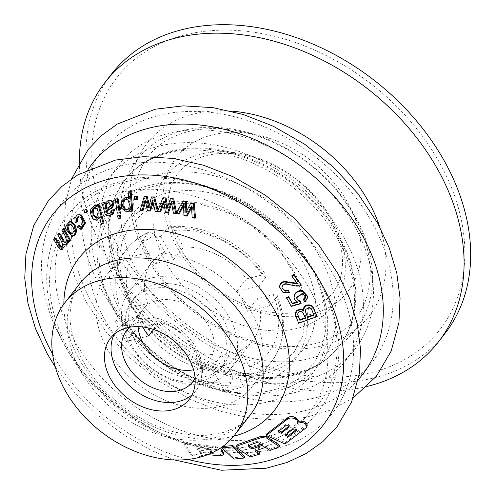 <?xml version="1.0" encoding="UTF-8"?>
<svg xmlns="http://www.w3.org/2000/svg" width="495" height="495" viewBox="0 0 495 495"><rect width="100%" height="100%" fill="white"/><g stroke="black" fill="none" stroke-linecap="round" stroke-linejoin="round"><path stroke-width="0.37" stroke-dasharray="2.48 1.86" d="M314.053 315.142L312.271 310.39L310.514 307.803L309.134 307.327L305.823 308.701L305.353 311.108M116.721 244.047A204.874 151.532 37.9 0 1 278.407 37.311A204.874 151.532 37.9 0 1 439.832 329.738A204.874 151.532 37.9 0 1 116.721 244.047M311.596 309.493L311.553 308.911M310.557 308.391L310.514 307.803M338.636 236.907A135.574 100.275 -142.1 0 0 131.862 172.39A135.574 100.275 -142.1 0 0 124.759 290.311A135.574 100.275 -142.1 0 0 238.324 375.328A135.574 100.275 -142.1 0 0 344.631 337.98A135.574 100.275 -142.1 0 0 338.636 236.907M109.395 298.695A149.471 110.552 37.9 0 1 227.36 147.863A149.471 110.552 37.9 0 1 345.139 361.214A149.471 110.552 37.9 0 1 109.395 298.695M339.254 236.065A135.525 100.237 -142.1 0 0 229.791 152.021A135.525 100.237 -142.1 0 0 122.989 182.81A135.525 100.237 -142.1 0 0 170.787 341.866A135.525 100.237 -142.1 0 0 336.711 349.148A135.525 100.237 -142.1 0 0 339.254 236.065M355.218 227.254A149.855 110.837 -142.1 0 0 118.874 164.581A149.855 110.837 -142.1 0 0 236.95 378.477A149.855 110.837 -142.1 0 0 355.218 227.254M188.026 459.428A171.394 126.763 37.9 0 1 52.588 354.018M291.871 275.69L297.464 283.282L297.087 283.295M281.995 287.713L281.989 286.401C282.633 284.365 284.118 283.418 286.444 283.561L296.691 285.516L299.778 285.318L301.325 284.625M279.7 286.797L283.097 292.062L289.445 291.963M294.049 297.012L294.742 299.271L297.557 301.82L296.876 302.006M303.645 299.562L305 301.566L307.865 296.548M298.392 300.397L296.431 297.217L302.711 292.916C304.945 293.64 305.891 295.094 305.551 297.266M286.642 297.705L291.134 305.848L301.084 303.02M295.23 313.731L298.565 322.69L317.122 315.959M63.985 228.603L62.785 229.946L66.212 235.967L67.518 240.595L66.014 242.587L64.127 240.855M68.502 242.16L68.601 239.79L69.523 241.418M63.496 244.381L64.461 244.283L66.002 244.988M55.824 237.977L54.71 239.302L59.276 247.277L62.104 249.659M59.827 233.306L58.67 234.642L62.519 241.393L63.533 244.555L62.092 247.222L61.095 246.863M70.432 221.624L66.776 225.838L66.825 229.21L73 236.195M79.497 225.646L78.229 226.995L81.669 229.21M78.538 216.717L80.728 216.928C82.745 218.697 83.797 221.16 83.89 224.309L81.725 227.118L81.05 227.044M78.427 214.849L75.834 218.239L76.112 222.521M86.687 209.286L84.874 210.332L85.808 212.85M98.95 204.336L97.329 204.949L97.787 206.644L95.189 205.536L91.804 208.803C91.154 211.773 91.569 214.62 93.035 217.342L94.465 219.236L97.237 220.17L100.454 217.07L102.255 223.759M104.464 202.381L102.576 203.012L103.443 204.503L105.955 213.766L106.914 215.152L109.29 215.771M109.401 200.456L105.249 203.946L104.878 203.061M114.623 209.608L112.73 209.892L112.316 212.225L109.686 213.617L108.281 213.326M118.138 198.755L116.195 199.077L118.218 213.097M120.526 215.381L118.596 215.709L118.986 218.437M129.102 191.757L129.678 198.631L128.248 197.456M129.925 210.709L130.76 209.447L130.915 211.278L132.765 211.13M126.318 197.115L122.216 201.044L122.612 208.24L127.599 211.866M135.147 196.725L135.376 199.454L137.728 199.262M152.355 196.837L149.632 207.603L149.174 205.171M152.751 202.721L153.456 199.832L156.092 211.148L158.351 211.241L158.091 210.251M145.295 202.486L146.062 199.794L148.413 210.814L150.61 210.913M145.091 196.509L141.007 210.468L143.049 210.567M171.375 198.569L167.83 209.076L167.508 206.619M171.412 204.454L172.334 201.638L174.351 213.104L176.703 213.37L176.542 212.578M163.628 203.637L164.612 201.019L166.339 212.176L168.634 212.442M163.814 197.672L158.617 211.247L160.745 211.507M191.843 202.69L186.838 212.565L186.813 210.097M191.138 208.506L192.45 205.858L193.118 217.454L195.531 218.041M183.15 206.607L184.493 204.163L184.901 215.418L187.252 216.006M184.084 200.741L176.981 213.401L179.165 213.958M298.238 420.41L297.198 423.151M307.259 424.889L306.281 426.455L285.231 442.604L266.533 434.041M221.463 449.175L215.665 446.694L184.171 442.728L191.454 453.767L202.839 455.61L200.654 452.312L220.758 454.46L223.864 453.34M259.801 452.758L250.526 455.586L237.767 446.917L236.814 445.438M279.718 445.351L270.307 449.076L265.71 445.976L255.203 449.658L254.981 451.044M222.663 446.57L234.11 457.708L244.641 456.625M184.171 442.728L183.948 444.151L215.449 448.086L221.24 450.561M191.454 453.767L191.231 455.183L183.948 444.151M160.733 236.523L173.584 259.801A63.775 47.167 37.9 0 0 154.718 264.509L141.867 241.232A91.674 67.803 37.9 0 1 160.733 236.523L167.322 228.053L169.383 226.828L174.277 230.447L183.466 247.098A63.775 47.167 37.9 0 1 246.504 278.883L236.622 291.586L258.904 286.023A91.674 67.803 37.9 0 1 269.781 305.731L276.371 297.26L277.101 295.088L273.32 294.612L257.381 298.59A63.775 47.167 37.9 0 1 252.858 340.244A63.775 47.167 37.9 0 1 240.465 350.342L230.577 363.045L243.429 386.323A91.674 67.803 37.9 0 1 224.563 391.038L211.712 367.754L221.599 355.051L230.788 371.702C232.817 375.959 232.935 379.578 231.153 382.567A91.674 67.803 37.9 0 1 132.982 333.067C135.383 330.388 138.6 328.445 142.628 327.245L142.826 327.195M148.673 335.969L126.392 341.531A91.674 67.803 37.9 0 1 120.334 331.836A91.674 67.803 37.9 0 1 115.514 321.824L137.796 316.262L147.683 303.559L131.744 307.537C127.716 308.744 124.505 310.681 122.104 313.36A91.674 67.803 37.9 0 1 126.893 249.004A91.674 67.803 37.9 0 1 148.457 232.761L149.75 231.74L155.411 235.162L164.606 251.806L154.718 264.509M115.514 321.824L122.104 313.36M153.691 329.522L158.561 323.266L143.389 327.059M126.392 341.531L132.982 333.067M142.696 326.966A63.775 47.167 37.9 0 1 142.343 326.341A63.775 47.167 37.9 0 1 137.796 316.262M224.563 391.038L231.153 382.567M240.465 350.342L249.653 366.993C251.677 371.244 251.8 374.87 250.018 377.858L243.429 386.323M246.504 278.883L262.437 274.904L266.124 275.201L265.493 277.553L258.904 286.023M269.781 305.731L247.5 311.293L257.381 298.59M236.622 291.586A63.775 47.167 37.9 0 1 247.5 311.293M173.584 259.801L183.466 247.098M141.867 241.232L148.457 232.761M297.6 302.402L297.557 301.82M298.609 323.272L298.565 322.69M68.223 227.521L70.389 223.833L73.774 226.407L75.197 230.33L73 233.999L72.233 233.925M93.431 209.614L95.584 207.43L97.744 208.494L99.204 211.835L97.28 218.128L96.346 218.221M305.044 302.154L305 301.566M291.171 306.436L291.134 305.848M297.507 283.864L297.464 283.282M299.822 285.906L299.778 285.318M305.477 318.248L302.835 312.005C301.257 310.619 299.685 310.687 298.12 312.209L297.637 313.706L298.435 316.354M445.03 333.444A211.247 156.247 37.9 0 1 278.4 375.309A211.247 156.247 37.9 0 1 111.691 245.303A211.247 156.247 37.9 0 1 111.61 73.953M367.185 386.416A211.247 156.247 37.9 0 1 105.101 253.774A211.247 156.247 37.9 0 1 79.379 162.416M106.994 203.804L109.383 202.443L111.462 205.233L110.923 206.223L106.679 209.082L106.468 208.228M109.989 206.316L110.923 206.223M105.744 209.175L106.679 209.082M126.206 199.151L129.059 200.184L130.327 204.144L129.678 208.376L127.568 209.985L126.64 210.078M61.826 230.039L62.785 229.946M57.698 234.741L58.67 234.642M53.738 239.401L54.71 239.302M67.636 239.883L68.601 239.79M77.282 227.087L78.229 226.995M83.933 210.424L84.874 210.332M96.853 206.737L97.787 206.644M92.101 217.435L93.035 217.342M99.52 217.163L100.454 217.07M96.395 205.041L97.329 204.949M101.648 203.111L102.576 203.012M105.02 213.859L105.955 213.766M111.796 209.985L112.73 209.892M111.387 212.318L112.316 212.225M104.321 204.039L105.249 203.946M115.267 199.176L116.195 199.077M117.662 215.801L118.596 215.709M128.743 198.724L129.678 198.631M129.832 209.54L130.76 209.447M129.981 211.371L130.915 211.278M134.442 199.547L135.376 199.454M148.692 207.696L149.632 207.603M140.073 210.561L141.007 210.468M145.122 199.893L146.062 199.794M147.473 210.907L148.413 210.814M152.516 199.931L153.456 199.832M155.152 211.241L156.092 211.148M157.682 211.309L158.351 211.241M166.877 209.168L167.83 209.076M157.67 211.34L158.617 211.247M163.666 201.119L164.612 201.019M165.392 212.268L166.339 212.176M171.381 201.731L172.334 201.638M173.399 213.197L174.351 213.104M176.059 213.432L176.703 213.37M185.873 212.664L186.838 212.565M176.022 213.494L176.981 213.401M183.534 204.256L184.493 204.163M183.936 215.517L184.901 215.418M191.485 205.951L192.45 205.858M192.147 217.553L193.118 217.454M279.137 430.867L278.116 430.403L285.782 424.45L287.991 424.246L288.863 424.642L288.888 426.201M289.464 425.49L289.086 426.387M277.893 431.801L278.116 430.403M286.494 434.226L285.473 433.756L293.133 427.822L295.342 427.618L296.214 428.014L296.239 429.573M296.598 430.273L296.821 428.862L296.437 429.753M285.25 435.161L285.473 433.756M248.515 445.488L248.181 444.578L248.7 444.114L256.874 441.249L259.071 441.503L262.641 443.91L261.181 444.454M262.424 445.296L262.641 443.91M196.787 448.223L198.978 451.52L210.437 452.9L211.39 452.306L211.613 450.908L210.66 451.502L199.2 450.116L197.01 446.818L208.475 448.198L210.4 449.07L211.687 451.18L211.464 452.579L210.177 450.469L208.253 449.596L196.787 448.223L197.01 446.818M198.978 451.52L199.2 450.116M285.231 442.604L285.015 443.996M234.11 457.708L233.894 459.094M202.839 455.61L202.715 456.409M201.292 456.829L191.231 455.183M200.654 452.312L200.432 453.723L202.616 457.021M207.745 454.657L200.432 453.723M270.307 449.076L270.084 450.462M265.71 445.976L265.487 447.362M250.526 455.586L250.309 456.972M230.577 363.045A63.775 47.167 37.9 0 1 211.712 367.754M129.684 327.22A41.852 30.956 37.9 0 1 178.707 331.687A41.852 30.956 37.9 0 1 195.079 378.112M138.111 326.62A41.852 30.956 37.9 0 1 143.142 309.245A41.852 30.956 37.9 0 1 195.185 310.52A41.852 30.956 37.9 0 1 209.199 360.651A41.852 30.956 37.9 0 1 193.588 369.796M132.159 345.937A55.799 41.271 37.9 0 1 132.134 300.675A55.799 41.271 37.9 0 1 201.521 302.377A55.799 41.271 37.9 0 1 220.207 369.221A55.799 41.271 37.9 0 1 176.195 380.278A55.799 41.271 37.9 0 1 132.159 345.937M135.451 341.705A55.799 41.271 37.9 0 1 135.432 296.443A55.799 41.271 37.9 0 1 204.819 298.145A55.799 41.271 37.9 0 1 223.505 364.988A55.799 41.271 37.9 0 1 179.487 376.045A55.799 41.271 37.9 0 1 135.451 341.705M129.164 343.276A63.775 47.167 37.9 0 1 129.139 291.543A63.775 47.167 37.9 0 1 208.438 293.492A63.775 47.167 37.9 0 1 229.798 369.883A63.775 47.167 37.9 0 1 179.493 382.524A63.775 47.167 37.9 0 1 129.164 343.276M147.683 303.559A63.775 47.167 37.9 0 1 152.206 261.904A63.775 47.167 37.9 0 1 164.606 251.806M221.599 355.051A63.775 47.167 37.9 0 1 158.561 323.266M107.155 348.771A91.674 67.803 37.9 0 1 107.124 274.409A91.674 67.803 37.9 0 1 221.11 277.206A91.674 67.803 37.9 0 1 251.813 387.016A91.674 67.803 37.9 0 1 179.499 405.188A91.674 67.803 37.9 0 1 107.155 348.771M101.939 290.379A171.394 126.763 37.9 0 1 237.204 117.426A171.394 126.763 37.9 0 1 372.252 362.062A171.394 126.763 37.9 0 1 101.939 290.379M358.355 379.554A171.394 126.763 37.9 0 1 92.058 303.076A171.394 126.763 37.9 0 1 88.197 169.296M62.401 341.185A171.394 126.763 37.9 0 1 197.66 168.232A171.394 126.763 37.9 0 1 332.708 412.867A171.394 126.763 37.9 0 1 62.401 341.185M114.209 334.311A49.822 36.853 37.9 0 1 117.08 329.75A49.822 36.853 37.9 0 1 179.035 331.266A49.822 36.853 37.9 0 1 195.717 390.951A49.822 36.853 37.9 0 1 192.004 394.861M176.288 245.947A108.813 80.481 37.9 0 1 262.164 136.137A108.813 80.481 37.9 0 1 347.905 291.456A108.813 80.481 37.9 0 1 176.288 245.947M312.314 310.978L312.271 310.39M309.177 307.915L309.134 307.327M305.867 309.282L305.823 308.701M305.347 311.015L305.304 310.433M130.501 304.524A109.123 80.71 37.9 0 1 216.624 194.405A109.123 80.71 37.9 0 1 302.606 350.163A109.123 80.71 37.9 0 1 130.501 304.524M122.185 315.21A109.123 80.71 37.9 0 1 208.308 205.091A109.123 80.71 37.9 0 1 294.29 360.849A109.123 80.71 37.9 0 1 122.185 315.21M137.35 271.798A138.421 102.378 37.9 0 1 246.597 132.115A138.421 102.378 37.9 0 1 355.664 329.695A138.421 102.378 37.9 0 1 137.35 271.798M379.77 226.995A140.654 104.03 37.9 0 1 309.913 348.09A140.654 104.03 37.9 0 1 146.972 257.617A140.654 104.03 37.9 0 1 230.825 111.078M233.677 436.237A123.874 91.618 37.9 0 1 78.946 358.72A123.874 91.618 37.9 0 1 63.861 304.072M230.788 371.702A83.705 61.906 37.9 0 1 142.628 327.245M80.283 370.285A107.619 79.596 37.9 0 1 80.24 282.992C76.013 288.35 73.056 294.822 71.367 302.402L70.061 313.242C69.492 327.907 73.817 343.877 83.042 361.152C101.741 396.272 143.247 426.659 181.3 433.403C190.724 435.204 199.578 435.792 207.863 435.167L223.27 432.475L233.454 428.552C240.384 425.057 245.935 420.595 250.099 415.181A107.619 79.596 37.9 0 1 165.206 436.51A107.619 79.596 37.9 0 1 80.283 370.285M68.199 348.864A152.856 113.058 37.9 0 1 188.836 194.609A152.856 113.058 37.9 0 1 309.282 412.793A152.856 113.058 37.9 0 1 68.199 348.864M74.009 339.805A154.811 114.5 37.9 0 1 196.187 183.583A154.811 114.5 37.9 0 1 318.167 404.557A154.811 114.5 37.9 0 1 74.009 339.805M294.779 299.859L294.742 299.271M295.991 317.01L295.948 316.429M74.244 230.429L75.197 230.33M296.734 286.104L296.691 285.516M292.44 285.262L292.403 284.681M286.487 284.149L286.444 283.561M282.032 286.982L281.989 286.401M303.967 314.628L303.93 314.047M165.689 262.103A105.707 78.185 37.9 0 1 200.982 154.174A105.707 78.185 37.9 0 1 332.448 220.467A105.707 78.185 37.9 0 1 297.155 328.395A105.707 78.185 37.9 0 1 165.689 262.103M98.27 211.928L99.204 211.835M110.533 205.326L111.462 205.233M108.504 207.312L109.432 207.219M129.393 204.237L130.327 204.144M128.75 208.475L129.678 208.376M65.253 236.065L66.212 235.967M61.553 241.492L62.519 241.393M62.562 244.654L63.533 244.555M58.305 247.376L59.276 247.277M65.823 225.93L66.776 225.838M65.872 229.303L66.825 229.21M79.788 217.02L80.728 216.928M90.87 208.902L91.804 208.803M102.508 204.596L103.443 204.503M103.641 208.649L104.575 208.556M104.408 211.742L105.336 211.65M105.98 215.245L106.914 215.152M121.287 201.143L122.216 201.044M145.703 202.622L146.638 202.523M153.233 202.999L154.174 202.907M164.086 203.878L165.033 203.785M171.926 204.843L172.879 204.751M183.626 207.046L184.592 206.947M191.664 209.1L192.635 209.008M285.559 425.861L285.782 424.45M287.768 425.657L287.991 424.246M288.641 426.059L288.863 424.642M292.91 429.233L293.133 427.822M295.119 429.029L295.342 427.618M295.991 429.431L296.214 428.014M248.484 445.494L248.7 444.114M256.658 442.635L256.874 441.249M258.848 442.889L259.071 441.503M208.253 449.596L208.475 448.198M210.177 450.469L210.4 449.07M210.437 452.9L210.66 451.502M306.281 426.455L306.058 427.872M220.758 454.46L220.535 455.852M215.665 446.694L215.449 448.086M237.767 446.917L237.551 448.303M131.744 307.537A83.705 61.906 37.9 0 1 155.411 235.162M273.32 294.612A83.705 61.906 37.9 0 1 249.653 366.993M276.371 297.26A91.674 67.803 37.9 0 1 271.582 361.616A91.674 67.803 37.9 0 1 250.018 377.858M167.322 228.053A91.674 67.803 37.9 0 1 265.493 277.553M113.058 308.88A131.237 97.063 37.9 0 1 216.631 176.449A131.237 97.063 37.9 0 1 320.036 363.769A131.237 97.063 37.9 0 1 113.058 308.88M104.742 319.566A131.237 97.063 37.9 0 1 208.315 187.135A131.237 97.063 37.9 0 1 311.72 374.455A131.237 97.063 37.9 0 1 104.742 319.566M174.277 230.447A83.705 61.906 37.9 0 1 262.437 274.904M189.127 399.422L195.717 390.951C200.902 384.083 203.099 376.076 202.325 366.931C200.562 352.322 193.13 339.818 180.025 329.416C160.368 314.665 133.452 310.606 117.08 329.75L110.49 338.215M344.631 337.98C363.367 306.782 355.132 256.076 321.744 215.628C295.862 184.61 264.299 164.148 227.05 154.23C206.353 149.168 187.228 148.642 169.674 152.658C154.403 156.259 141.799 162.843 131.862 172.39M122.989 182.81C100.448 213.537 107.143 267.226 142.3 309.994C168.065 341.043 199.565 361.585 236.789 371.627C278.537 382.425 316.979 372.537 336.711 349.148M131.713 305.359L122.265 282.534L119.122 260.389L122.061 241.053L130.433 224.99L142.405 213.685L155.715 206.873L171.462 203.086L200.518 204.07L231.085 214.019L250.235 224.984L267.616 238.918L282.416 255.154L293.956 272.912L302.699 294.692L305.712 315.81L302.785 335.672L294.141 352.094L282.039 363.33L268.525 370.093L252.549 373.768L224.52 372.716L195.061 363.342L175.911 352.644L158.443 338.97L143.482 322.95L131.713 305.359M149.589 258.91C120.347 206.248 133.044 154.013 174.413 136.447C187.147 130.674 201.836 128.081 218.493 128.65C251.033 130.358 282.131 142.857 311.776 166.147C347.756 194.733 370.526 237.383 370.303 272.448C369.815 303.732 356.412 325.729 330.078 338.432C316.107 344.891 299.828 347.496 281.234 346.246C231.635 343.468 174.531 305.817 149.589 258.91M66.052 348.035C87.089 384.955 117.389 413.133 156.946 432.562C191.806 448.872 225.503 453.927 258.05 447.728C313.978 437.506 348.078 385.265 336.724 327.888C331.675 300.403 319.151 274.49 299.147 250.142C256.515 197.505 182.723 167.1 126.318 180.025C88.791 188.713 63.948 210.152 51.783 244.338C41.784 277.33 46.542 311.893 66.052 348.035M73 233.999L72.047 234.098M70.389 223.833L69.436 223.926M305.712 296.752L305.669 296.165M296.474 297.804L296.431 297.217M179.784 247.432C171.685 232.44 167.743 218.14 167.947 204.534C168.257 192.153 171.61 181.838 178.014 173.59C182.55 167.65 188.539 162.911 195.977 159.371C203.278 155.913 211.724 153.933 221.321 153.425C239.394 152.639 258.105 157.311 277.454 167.446C301.808 180.935 320.061 199.126 332.219 222.026C345.887 251.794 345.968 275.498 332.461 293.127C327.913 299.06 321.917 303.794 314.467 307.327C307.141 310.786 298.671 312.76 289.049 313.248C270.926 314.003 252.184 309.288 232.823 299.091C209.701 286.283 192.017 269.063 179.784 247.432M95.578 207.43L94.65 207.523M109.383 202.449L108.455 202.542M126.646 199.064L125.711 199.163M65.055 242.686L66.014 242.587M61.034 247.333L62.005 247.234M80.784 227.217L81.725 227.125M108.758 213.71L109.686 213.617M289.47 425.496L289.241 426.907M248.181 444.572L247.964 445.952M143.142 309.245L126.671 330.413M209.199 360.651L192.722 381.818M135.432 296.443L132.134 300.675M223.505 364.988L220.207 369.221M152.206 261.904L129.139 291.543M252.858 340.244L229.798 369.883M149.75 231.74C140.481 235.645 132.858 241.399 126.893 249.004L107.124 274.409M277.101 295.088C287.069 320.469 285.225 342.645 271.582 361.616L251.813 387.016M353.189 397.93L330.945 409.965L305.817 417.415L278.363 420.137L249.61 418.04L220.393 411.227L191.565 399.941L159.829 381.787L131.008 358.863L106.239 332.083L86.532 302.507L75.005 277.732L67.518 252.512L64.294 227.465L65.464 203.216L71.651 178.819M114.271 309.715C131.379 339.731 156.16 362.742 188.614 378.743C213.506 390.345 237.359 394.899 260.184 392.411C274.36 390.71 286.543 386.409 296.734 379.504C311.831 369.159 321.125 354.599 324.621 335.833C327.356 320.321 325.531 303.639 319.145 285.776C298.306 221.581 210.604 169.797 153.53 186.287C123.787 194.151 106.035 212.225 100.287 240.521C96.469 262.14 101.129 285.207 114.271 309.715M174.518 459.954L152.027 450.747L123.83 434.95L97.8 415.336L74.745 392.535L55.403 367.24M169.383 226.828C203.327 222.868 244.487 243.701 266.124 275.201"/><path stroke-width="0.74" d="M305.477 318.248L299.871 320.284L297.681 314.288L298.157 312.791C299.729 311.275 301.3 311.207 302.878 312.593L305.477 318.248M298.609 323.272L317.165 316.546L313.063 307.581L311.386 306.065L309.14 305.452C305.396 305.508 303.46 307.24 303.336 310.637L300.904 309.474L296.245 311.256L295.274 314.319L298.609 323.272M317.165 316.546L313.026 306.993L311.343 305.477L309.103 304.864C305.353 304.926 303.416 306.653 303.293 310.056L303.336 310.637M314.053 315.142L307.667 317.456L305.347 311.015L305.867 309.282L309.177 307.915L310.557 308.391L311.596 309.493L314.053 315.142M110.509 378.632A49.822 36.853 37.9 0 1 110.49 338.215A49.822 36.853 37.9 0 1 172.446 339.737A49.822 36.853 37.9 0 1 189.127 399.422A49.822 36.853 37.9 0 1 149.83 409.291A49.822 36.853 37.9 0 1 110.509 378.632M307.667 317.456L305.464 311.417M314.009 314.554L307.63 316.868M52.588 354.018A171.394 126.763 37.9 0 1 52.513 353.888A171.394 126.763 37.9 0 1 134.269 175.18A171.394 126.763 37.9 0 1 341.364 336.47A171.394 126.763 37.9 0 1 188.026 459.428M297.464 283.282L284.198 281.383C281.742 281.927 280.257 283.369 279.737 285.708L279.737 287.378L283.14 292.65L289.482 292.545L288.257 290.478L285.25 291.239L282.002 287.713L282.032 286.982C282.67 284.953 284.155 284.006 286.487 284.149L296.734 286.104L299.822 285.906L301.368 285.207L293.832 275.003L291.914 276.272L297.507 283.864L284.241 281.964C281.785 282.509 280.294 283.957 279.78 286.296L279.737 287.378M301.368 285.207L293.789 274.416L291.871 275.69L291.914 276.272M289.482 292.545L288.214 289.897L285.207 290.658L282.447 288.622M296.876 302.006L292.322 303.243L288.715 296.697L286.642 297.705L291.171 306.436L301.127 303.602L300.354 301.603L298.435 300.985L296.474 297.804L302.754 293.504L305.712 296.752L305.594 297.854L303.689 300.149L305.044 302.154L307.902 297.13L302.556 291.258C298.739 290.806 296.016 292.205 294.389 295.447L294.092 297.594L294.779 299.859L297.6 302.402L292.366 303.831L288.758 297.278L286.685 298.287M307.909 297.13L307.865 296.548L302.519 290.67C298.695 290.225 295.973 291.617 294.352 294.859L294.086 297.594M305.594 297.854L305.551 297.266L303.645 299.562L303.689 300.149M301.127 303.602L300.31 301.016L298.392 300.397L298.435 300.985M303.324 310.514L303.293 310.056L300.861 308.892L296.202 310.668L295.274 314.319M68.564 241.511L69.523 241.418L70.593 240.217L63.985 228.603L63.026 228.696L61.826 230.039L65.253 236.065L66.559 240.694L65.049 242.686L63.162 240.947L58.862 233.399L57.698 234.741L61.553 241.492L62.562 244.654L61.331 247.253L60.118 246.962L54.852 238.076L53.738 239.401L58.305 247.376L61.133 249.752L63.496 244.381L65.031 245.087L66.565 244.214L67.537 242.259L67.636 239.883L68.564 241.511L69.634 240.316L63.026 228.696M67.53 244.115L68.502 242.16L67.537 242.259M61.133 249.752L62.104 249.659L64.505 246.232M60.118 246.962L61.095 246.863L55.824 237.977L54.852 238.076M63.162 240.947L64.127 240.855L59.827 233.306L58.862 233.399M72.573 236.245L75.203 234.939L76.805 230.831L75.023 224.909L71.379 221.68L69.486 221.723L65.823 225.93L65.872 229.303L72.047 236.294L74.256 235.038L75.853 230.924L74.077 225.008L70.426 221.779L69.486 221.723M76.781 215.356L74.894 218.332L75.166 222.614L76.719 221.853L76.416 218.945L78.538 216.717L79.788 217.02C81.805 218.796 82.857 221.253 82.95 224.402C82.585 226.425 81.638 227.341 80.103 227.137L81.05 227.044L79.497 225.646L78.556 225.739L77.282 227.087L80.722 229.309L84.639 222.868L80.369 215.003M75.166 222.614L77.665 221.76L77.362 218.852L78.823 216.816M80.722 229.309L81.669 229.216L85.579 222.775L81.31 214.91L78.427 214.849M84.868 212.943L87.621 211.804L86.687 209.286L85.753 209.379L83.933 210.424L84.868 212.943L86.687 211.897L85.753 209.379M101.32 223.851L104.006 223.097L98.95 204.336L96.395 205.041L96.853 206.737L94.254 205.629L90.87 208.902C90.22 211.866 90.635 214.712 92.101 217.435L93.53 219.328L96.302 220.263L99.52 217.163L101.32 223.851L103.078 223.196L98.016 204.429M104.878 203.061L104.464 202.381L101.648 203.111L102.508 204.596L105.02 213.859L105.98 215.245L108.362 215.863L113.095 214.137L114.623 209.608L111.796 209.985L111.387 212.318L108.758 213.71L107.347 213.425L108.281 213.326L107.124 210.895L111.734 208.135L112.866 206.935C114.036 204.54 113.658 202.504 111.74 200.834L109.401 200.456M108.362 215.863L113.095 214.137M117.29 213.19L120.155 212.776L118.138 198.755L117.204 198.848L115.267 199.176L117.29 213.19L119.221 212.869L117.204 198.848M118.058 218.53L120.922 218.116L120.526 215.381L119.598 215.48L117.662 215.801L118.058 218.53L119.994 218.208L119.598 215.48M131.132 191.596L128.168 191.85L128.743 198.724L127.32 197.548L125.39 197.208L121.287 201.143L121.683 208.333L126.671 211.965L128.496 211.272L129.832 209.54L129.981 211.371L132.765 211.13L131.132 191.596L128.168 191.85M126.664 211.965L129.925 210.709M128.657 197.697L125.383 197.208M136.793 199.361L137.728 199.262L137.499 196.534L134.213 196.818L134.442 199.547L136.793 199.361L136.564 196.633L134.213 196.818M158.091 210.251L154.613 196.936L151.414 196.93L148.692 207.696L146.359 196.707L144.156 196.602L140.073 210.561L142.115 210.66L145.122 199.893L147.473 210.907L149.669 211.006L152.516 199.931L155.152 211.241L157.404 211.34L153.673 197.029L151.414 196.93M149.669 211.006L150.61 210.913L152.751 202.721L151.81 202.814M142.115 210.66L143.049 210.567L145.295 202.486L144.361 202.579M148.234 205.27L149.174 205.171L147.293 196.608L144.156 196.602M176.542 212.578L173.733 198.842L170.429 198.662L166.877 209.168L165.163 198.043L162.867 197.771L157.67 211.34L159.798 211.6L163.666 201.119L165.392 212.268L167.681 212.541L171.381 201.731L173.399 213.197L175.744 213.463L172.78 198.934L170.429 198.662M167.681 212.541L168.634 212.442L171.412 204.454L170.459 204.553M159.798 211.6L160.745 211.507L163.628 203.637L162.682 203.736M166.561 206.712L167.508 206.619L166.11 197.944L162.867 197.771M194.56 218.14L195.531 218.041L194.263 203.29L190.872 202.789L185.873 212.664L185.476 201.434L183.125 200.84L176.022 213.494L178.206 214.057L183.534 204.256L183.936 215.517L186.287 216.105L191.485 205.951L192.147 217.553L194.56 218.14L193.291 203.389L190.872 202.789M186.287 216.105L187.252 216.006L191.138 208.506L190.173 208.605M178.206 214.057L179.165 213.958L183.15 206.607L182.185 206.7M185.848 210.196L186.813 210.097L186.436 201.335L183.125 200.84M266.316 435.433L266.533 434.041L287.595 417.817C289.544 416.413 291.759 416.159 294.247 417.05L296.74 418.213L298.238 420.41L298.015 421.839L296.511 419.636L294.024 418.479C291.543 417.588 289.321 417.842 287.372 419.24L266.316 435.433L285.015 443.996L306.058 427.872L307.03 426.313L305.229 423.689L302.742 422.532L297.198 423.151L298.009 421.839M298.101 421.282L302.965 421.103L305.458 422.26L307.259 424.889L307.03 426.313M223.864 453.34L221.463 449.175L221.24 450.561L223.641 454.732L220.535 455.852L207.745 454.657M236.591 446.818L236.814 445.438L238.101 444.374L261.453 436.194L266.954 436.695L279.718 445.351L279.496 446.738L266.737 438.081L261.23 437.586L237.885 445.754L236.591 446.818L237.551 448.303L250.309 456.972L259.578 454.144L254.981 451.044L265.487 447.362L270.084 450.462L279.496 446.738M256.509 450.543L259.801 452.758L259.578 454.144M244.425 458.005L233.894 459.094L222.088 447.987L232.619 446.898L244.425 458.005L244.641 456.625L232.842 445.519L222.311 446.601M248.342 446.564L251.918 448.977L262.424 445.296L258.848 442.889L256.658 442.635L248.484 445.494L247.964 445.958L248.342 446.564L248.515 445.488M142.696 326.966A63.775 47.167 37.9 0 0 148.673 335.969L153.691 329.522M143.389 327.059L142.826 327.195M67.264 227.613L69.436 223.926L72.827 226.5L74.244 230.429L72.047 234.098L71.28 234.024C69.145 232.91 67.809 230.769 67.264 227.613M96.81 208.587L98.27 211.928L96.346 218.221L93.097 215.065L92.497 209.707L94.65 207.529L96.81 208.587M71.28 234.024L72.233 233.925C70.104 232.811 68.762 230.676 68.223 227.521M96.81 218.116L93.932 214.681L93.431 209.614M300.354 301.603L300.31 301.016M288.758 297.278L288.715 296.697M292.366 303.831L292.322 303.243M293.832 275.003L293.789 274.416M288.257 290.478L288.214 289.897M305.44 317.66L299.828 319.696L298.479 316.942M299.871 320.284L299.828 319.696M79.379 162.416A211.247 156.247 37.9 0 1 105.02 82.417L111.61 73.953A211.247 156.247 37.9 0 1 374.288 80.394A211.247 156.247 37.9 0 1 445.03 333.444L438.44 341.909A211.247 156.247 37.9 0 1 367.185 386.416M105.02 82.417A211.247 156.247 37.9 0 1 367.692 88.859A211.247 156.247 37.9 0 1 438.44 341.909M106.679 209.082L106.19 205.815L106.994 203.804L106.066 203.897L108.448 202.535L110.533 205.326L109.989 206.316L105.744 209.175L105.262 205.908L106.066 203.897M127.091 209.979L125.192 208.816C123.663 206.18 123.441 203.439 124.53 200.593L125.631 199.398M125.736 199.157L128.131 200.277L129.393 204.237L128.75 208.475L126.64 210.078L124.264 208.909C122.729 206.273 122.513 203.532 123.595 200.685L125.278 199.244M69.634 240.316L70.593 240.217M80.103 227.137L78.556 225.739M76.719 221.853L77.665 221.76M86.687 211.897L87.621 211.804M103.078 223.196L104.006 223.097M112.167 214.23L113.695 209.701M107.347 213.425L106.196 210.994L107.124 210.895M106.196 210.994L109.247 209.119L110.181 209.026M109.247 209.119L111.734 208.135M110.8 208.228L111.938 207.028C113.108 204.633 112.73 202.597 110.812 200.927L107.947 200.679L104.321 204.039L103.535 202.474M119.221 212.869L120.155 212.776M119.994 218.208L120.922 218.116M131.831 211.223L130.197 191.689M136.564 196.633L137.499 196.534M146.359 196.707L147.293 196.608M153.673 197.029L154.613 196.936M165.163 198.043L166.11 197.944M175.744 213.463L176.059 213.432M172.78 198.934L173.733 198.842M185.476 201.434L186.436 201.335M193.291 203.389L194.263 203.29M289.148 425.991L281.482 431.937L279.137 430.867M289.086 426.387L288.919 427.402L288.641 426.059L287.768 425.657L285.559 425.861L277.893 431.801L281.259 433.335L289.241 426.907M281.259 433.335L281.482 431.937M296.499 429.363L288.839 435.291L286.494 434.226M296.437 429.753L296.276 430.774L295.991 429.431L295.119 429.029L292.91 429.233L285.25 435.161L288.616 436.695L296.598 430.273M288.616 436.695L288.839 435.291M261.181 444.454L252.134 447.591L249.412 445.754M251.918 448.977L252.134 447.591M232.842 445.519L232.619 446.898M222.267 446.855L222.088 447.987M202.715 456.409L202.616 457.021L201.292 456.829M202.294 456.532L202.616 457.021M195.079 378.112A41.852 30.956 37.9 0 1 192.722 381.818A41.852 30.956 37.9 0 1 159.712 390.116A41.852 30.956 37.9 0 1 126.683 364.357A41.852 30.956 37.9 0 1 126.671 330.413A41.852 30.956 37.9 0 1 129.684 327.22M193.588 369.796A41.852 30.956 37.9 0 1 143.16 343.19A41.852 30.956 37.9 0 1 138.111 326.62M88.197 169.296A171.394 126.763 37.9 0 1 305.106 169.284A171.394 126.763 37.9 0 1 358.355 379.554M64.925 390.017A107.619 79.596 37.9 0 1 64.882 302.723A107.619 79.596 37.9 0 1 198.699 306.003A107.619 79.596 37.9 0 1 234.741 434.913A107.619 79.596 37.9 0 1 149.849 456.242A107.619 79.596 37.9 0 1 64.925 390.017M192.004 394.861A49.822 36.853 37.9 0 1 117.105 370.161A49.822 36.853 37.9 0 1 114.209 334.311M306.058 313.589L306.015 313.001M230.825 111.078A140.654 104.03 37.9 0 1 379.77 226.995M63.861 304.072A123.874 91.618 37.9 0 1 232.928 262.022A123.874 91.618 37.9 0 1 233.677 436.237M261.453 436.194L261.23 437.586M266.954 436.695L266.737 438.081M64.882 302.723L80.24 282.992A107.619 79.596 37.9 0 1 214.057 286.271A107.619 79.596 37.9 0 1 250.099 415.181L234.741 434.913M314.504 310.179L314.461 309.598M296.245 311.256L296.202 310.668M300.904 309.474L300.861 308.892M309.14 305.452L309.103 304.864M311.386 306.065L311.343 305.477M313.063 307.581L313.026 306.993M294.389 295.447L294.352 294.859M302.556 291.258L302.519 290.67M285.25 291.239L285.207 290.658M279.78 286.296L279.737 285.708M284.241 281.964L284.198 281.383M292.174 282.954L292.13 282.367M295.837 283.784L295.793 283.202M105.534 208.327L106.468 208.228M105.262 205.908L106.19 205.815M124.264 208.909L125.192 208.816M59.035 245.39L60.006 245.297M74.077 225.008L75.023 224.909M70.426 221.779L71.379 221.68M75.853 230.924L76.805 230.831M76.416 218.945L77.362 218.852M111.938 207.028L112.866 206.935M110.812 200.927L111.74 200.834M127.32 197.548L128.248 197.456M128.496 211.272L129.424 211.179M296.74 418.213L296.511 419.636M302.965 421.103L302.742 422.532M305.458 422.26L305.229 423.689M287.595 417.817L287.372 419.24M294.247 417.05L294.024 418.479M223.641 452.517L223.418 453.903M238.101 444.374L237.885 445.754M65.117 245.081L65.68 245.025M66.082 244.982L65.711 245.019M72.047 236.294L72.536 236.245M78.804 214.62L79.503 214.545M94.254 205.623L95.182 205.53M96.302 220.269L97.237 220.17M108.863 200.5L109.797 200.401M223.647 454.732L223.864 453.346M71.651 178.819L88.11 149.583L101.494 135.562L117.365 124.028L155.09 109.247L183.329 105.856L213.054 107.65L243.323 114.512L273.203 126.182L304.728 144.28L333.376 167.081L358.009 193.694L377.648 223.078L389.243 247.871L396.792 273.116L400.078 298.194L398.951 322.486L391.124 351.178L376.386 376.212L353.189 397.93M55.403 367.24L46.988 353.312L35.467 328.538L27.98 303.324L24.75 278.27L25.919 254.022L33.796 225.374L48.566 200.388L61.955 186.368L77.82 174.834L115.552 160.052L143.791 156.661L173.51 158.456L203.785 165.318L233.659 176.993L265.19 195.086L293.832 217.887L318.471 244.499L338.11 273.884L349.699 298.677L357.254 323.922L360.533 349L359.407 373.292L351.58 401.983L336.848 427.018L322.827 441.633L306.12 453.525L287.125 462.435L266.273 468.221L221.42 470.238L174.518 459.954"/></g></svg>
